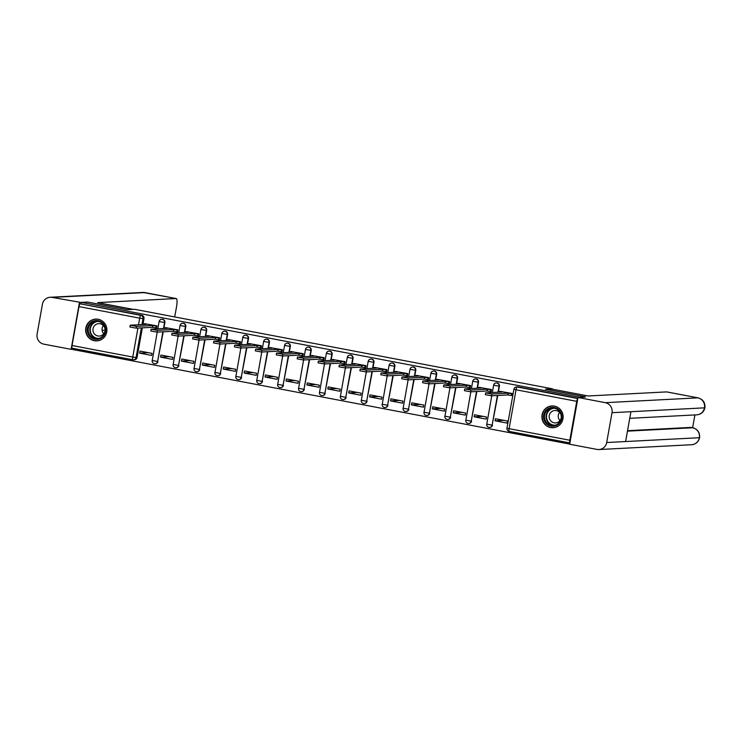 <?xml version="1.0" encoding="UTF-8"?>
<svg xmlns="http://www.w3.org/2000/svg" width="742" height="742" viewBox="0 0 742 742"><rect width="100%" height="100%" fill="white"/><g stroke="black" fill="none" stroke-linecap="round" stroke-linejoin="round"><path stroke-width="1.11" d="M163.834 328.511L164.891 322.557A2.801 2.727 -93 0 0 162.062 319.255L161.719 319.273A2.801 2.727 87 0 1 164.548 322.575L163.481 328.53M184.739 332.49L185.797 326.536A2.801 2.727 -93 0 0 182.977 323.234L182.625 323.252A2.801 2.727 87 0 1 185.454 326.554L184.387 332.509M205.645 336.469L206.703 330.515A2.801 2.727 -93 0 0 203.883 327.213L203.531 327.231A2.801 2.727 87 0 1 206.359 330.533L205.302 336.488M226.551 340.448L227.618 334.494A2.801 2.727 -93 0 0 224.789 331.192L224.446 331.21A2.801 2.727 87 0 1 227.265 334.512L226.208 340.467M247.457 344.427L248.524 338.473A2.801 2.727 -93 0 0 245.695 335.171L245.352 335.189A2.801 2.727 87 0 1 248.171 338.491L247.114 344.446M268.372 348.406L269.429 342.452A2.801 2.727 -93 0 0 266.601 339.15L266.257 339.168A2.801 2.727 87 0 1 269.086 342.47L268.02 348.425M289.278 352.385L290.335 346.431A2.801 2.727 -93 0 0 287.516 343.129L287.163 343.147A2.801 2.727 87 0 1 289.992 346.449L288.926 352.404M310.184 356.364L311.241 350.409A2.801 2.727 -93 0 0 308.422 347.108L308.069 347.126A2.801 2.727 87 0 1 310.898 350.428L309.841 356.383M331.09 360.343L332.156 354.388A2.801 2.727 -93 0 0 329.327 351.087L328.984 351.105A2.801 2.727 87 0 1 331.804 354.407L330.747 360.362M351.996 364.322L353.062 358.367A2.801 2.727 -93 0 0 350.233 355.066L349.89 355.084A2.801 2.727 87 0 1 352.71 358.386L351.652 364.341M372.911 368.301L373.968 362.346A2.801 2.727 -93 0 0 371.139 359.045L370.796 359.063A2.801 2.727 87 0 1 373.625 362.365L372.558 368.32M393.817 372.28L394.874 366.325A2.801 2.727 -93 0 0 392.054 363.023L391.702 363.042A2.801 2.727 87 0 1 394.531 366.344L393.464 372.298M414.722 376.268L415.78 370.304A2.801 2.727 -93 0 0 412.96 367.002L412.608 367.021A2.801 2.727 87 0 1 415.437 370.323L414.379 376.277M435.628 380.247L436.695 374.283A2.801 2.727 -93 0 0 433.866 370.981L433.523 371A2.801 2.727 87 0 1 436.342 374.302L435.285 380.256M456.534 384.226L457.601 378.262A2.801 2.727 -93 0 0 454.772 374.96L454.429 374.979A2.801 2.727 87 0 1 457.248 378.281L456.191 384.245M477.449 388.205L478.507 382.241A2.801 2.727 -93 0 0 475.678 378.939L475.334 378.958A2.801 2.727 87 0 1 478.163 382.26L477.097 388.224M498.355 392.184L499.412 386.22A2.801 2.727 -93 0 0 496.593 382.918L496.24 382.937A2.801 2.727 87 0 1 499.069 386.239L498.003 392.203M550.601 427.55A10.907 10.629 -93 0 0 563.113 417.551A10.907 10.629 -93 0 0 551.946 405.939A10.907 10.629 -93 0 0 550.601 427.55M94.382 340.726A10.907 10.629 -93 0 0 106.894 330.728A10.907 10.629 -93 0 0 95.727 319.106A10.907 10.629 -93 0 0 94.382 340.726M73.133 348.397L72.929 349.547L569.698 444.087M132.837 359.759L72.197 348.221A2.801 0.612 -79.2 0 1 72.159 348.221A2.801 0.612 -79.2 0 1 72.048 345.503L78.986 306.594A2.801 0.612 -79.2 0 1 80.099 303.812L141.796 315.313A2.801 2.727 87 0 1 143.985 318.578L142.918 324.532M142.334 327.825L137.057 357.486L136.074 357.533A2.801 2.727 87 0 1 132.901 359.777A2.801 0.612 100.8 0 1 132.874 359.768A2.801 2.801 0 0 0 133.541 359.814L134.515 359.768A2.801 2.727 -93 0 0 137.057 357.486M585.364 396.794L545.426 389.198L552.447 388.827L134.562 309.293L127.541 309.664L87.593 302.059L81.323 302.384L579.085 397.118L585.308 397.1M81.082 303.756L81.323 302.384M513.983 389.235A2.801 2.727 87 0 1 517.155 386.99L577.814 398.537A2.801 0.612 100.8 0 0 576.747 401.329L569.819 440.238A2.801 0.612 100.8 0 0 569.902 442.946L509.244 431.399A2.801 0.612 100.8 0 1 509.207 431.399L569.902 442.946M511.386 395.467L512.017 395.588L512.388 393.52L500.293 391.377M495.062 420.788L507.12 423.079L507.491 421.02L495.424 418.729L495.062 420.788L503.855 420.334M474.147 416.809L486.214 419.1L486.585 417.041L474.518 414.741L474.147 416.809L482.949 416.355M490.481 391.488L491.111 391.609L491.482 389.541L479.388 387.398M453.241 412.83L465.308 415.121L465.67 413.062L453.612 410.762L453.241 412.83L462.043 412.376M469.575 387.51L470.205 387.63L470.567 385.562L458.482 383.419M432.336 408.851L444.402 411.142L444.764 409.083L432.707 406.783L432.336 408.851L441.138 408.388M448.669 383.531L449.3 383.651L449.661 381.583L437.576 379.44M411.43 404.872L423.487 407.163L423.858 405.104L411.791 402.804L411.43 404.872L420.232 404.409M427.763 379.552L428.384 379.672L428.755 377.604L416.67 375.461M390.524 400.893L402.581 403.184L402.952 401.125L390.886 398.825L390.524 400.893L399.317 400.43M406.848 375.573L407.479 375.693L407.85 373.625L395.755 371.482M369.609 396.914L381.676 399.205L382.047 397.146L369.98 394.846L369.609 396.914L378.411 396.451M385.942 371.594L386.573 371.714L386.944 369.646L374.849 367.503M348.703 392.935L360.77 395.226L361.131 393.167L349.074 390.867L348.703 392.935L357.505 392.472M365.036 367.615L365.667 367.735L366.029 365.667L353.943 363.524M327.797 388.956L339.864 391.247L340.226 389.188L328.168 386.888L327.797 388.956L336.599 388.493M344.13 363.636L344.761 363.756L345.123 361.688L333.037 359.545M306.891 384.977L318.949 387.268L319.32 385.209L307.253 382.909L306.891 384.977L315.693 384.514M323.224 359.657L323.846 359.777L324.217 357.709L312.132 355.566M285.985 380.998L298.043 383.289L298.414 381.23L286.347 378.93L285.985 380.998L294.778 380.535M302.309 355.678L302.94 355.798L303.311 353.73L291.216 351.587M265.07 377.019L277.137 379.31L277.508 377.251L265.441 374.951L265.07 377.019L273.872 376.556M281.403 351.699L282.034 351.81L282.405 349.751L270.311 347.608M244.164 373.041L256.231 375.331L256.593 373.272L244.535 370.972L244.164 373.041L252.966 372.577M260.498 347.72L261.128 347.831L261.49 345.772L249.405 343.629M223.259 369.062L235.325 371.352L235.687 369.293L223.63 366.993L223.259 369.062L232.06 368.598M239.592 343.741L240.222 343.852L240.584 341.793L228.499 339.65M202.353 365.083L214.41 367.373L214.781 365.314L202.714 363.014L202.353 365.083L211.155 364.619M218.686 339.762L219.307 339.873L219.678 337.814L207.593 335.672M181.447 361.104L193.504 363.394L193.875 361.335L181.809 359.035L181.447 361.104L190.24 360.64M197.771 335.774L198.402 335.894L198.773 333.835L186.678 331.693M160.532 357.125L172.598 359.416L172.969 357.356L160.903 355.056L160.532 357.125L169.334 356.661M176.865 331.795L177.496 331.915L177.867 329.856L165.772 327.714M139.626 353.136L151.693 355.437L152.054 353.377L139.997 351.077L139.626 353.136L148.428 352.682M155.959 327.816L156.59 327.936L156.952 325.877L144.866 323.735M163.24 331.813L157.61 361.484A2.801 2.727 87 0 1 155.078 363.765L155.421 363.747A2.801 2.727 -93 0 0 157.963 361.465M184.155 335.792L178.525 365.463A2.801 2.727 87 0 1 175.984 367.744L176.336 367.726A2.801 2.727 -93 0 0 178.868 365.444M205.061 339.771L199.431 369.442A2.801 2.727 87 0 1 196.89 371.723L197.242 371.705A2.801 2.727 -93 0 0 199.774 369.423M225.967 343.75L220.337 373.421A2.801 2.727 87 0 1 217.805 375.702L218.148 375.684A2.801 2.727 -93 0 0 220.68 373.402M246.873 347.729L241.243 377.4A2.801 2.727 87 0 1 238.711 379.681L239.054 379.663A2.801 2.727 -93 0 0 241.595 377.381M267.779 351.708L262.149 381.379A2.801 2.727 87 0 1 259.617 383.66L259.96 383.642A2.801 2.727 -93 0 0 262.501 381.36M288.694 355.687L283.064 385.358A2.801 2.727 87 0 1 280.522 387.639L280.875 387.621A2.801 2.727 -93 0 0 283.407 385.339M309.6 359.666L303.97 389.337A2.801 2.727 87 0 1 301.428 391.618L301.781 391.6A2.801 2.727 -93 0 0 304.313 389.318M330.505 363.645L324.875 393.316A2.801 2.727 87 0 1 322.343 395.597L322.687 395.579A2.801 2.727 -93 0 0 325.219 393.297M351.411 367.624L345.781 397.295A2.801 2.727 87 0 1 343.249 399.576L343.592 399.558A2.801 2.727 -93 0 0 346.134 397.276M372.317 371.603L366.687 401.274A2.801 2.727 87 0 1 364.155 403.555L364.498 403.537A2.801 2.727 -93 0 0 367.04 401.255M393.232 375.582L387.602 405.253A2.801 2.727 87 0 1 385.061 407.534L385.413 407.516A2.801 2.727 -93 0 0 387.945 405.234M414.138 379.561L408.508 409.232A2.801 2.727 87 0 1 405.967 411.513L406.319 411.495A2.801 2.727 -93 0 0 408.851 409.213M435.044 383.54L429.414 413.211A2.801 2.727 87 0 1 426.882 415.492L427.225 415.474A2.801 2.727 -93 0 0 429.757 413.192M455.95 387.519L450.32 417.19A2.801 2.727 87 0 1 447.788 419.471L448.131 419.453A2.801 2.727 -93 0 0 450.672 417.171M476.856 391.498L471.226 421.168A2.801 2.727 87 0 1 468.694 423.45L469.037 423.432A2.801 2.727 -93 0 0 471.578 421.15M497.761 395.477L492.141 425.147A2.801 2.727 87 0 1 489.599 427.429L489.952 427.411A2.801 2.727 -93 0 0 492.484 425.129M577.86 398.306L518.129 386.944A2.801 2.727 -93 0 0 517.499 386.897L516.515 386.944A2.801 2.801 0 0 0 513.909 389.253L506.981 428.162A2.801 2.801 0 0 0 509.207 431.399A2.801 0.612 100.8 0 1 509.105 428.681L569.819 440.238M500.952 391.349L499.635 391.433L501.954 391.989L485.639 392.861L491.89 394.011L508.122 393.167L511.637 393.687L511.312 395.467L507.806 394.957L491.566 395.801L485.324 394.642L485.639 392.861M512.045 395.43L511.312 395.467M512.36 393.64L511.637 393.687M508.122 393.167L507.806 394.957M480.046 387.37L478.72 387.454L481.048 388.01L464.733 388.882L470.985 390.032L487.216 389.188L490.722 389.708L490.406 391.488L486.891 390.978L470.66 391.822L464.418 390.663L464.733 388.882M491.139 391.451L490.406 391.488M491.454 389.661L490.722 389.708M487.216 389.188L486.891 390.978M459.14 383.391L457.814 383.475L460.142 384.031L443.827 384.903L450.069 386.053L466.31 385.209L469.816 385.719L469.5 387.51L465.985 386.999L449.754 387.843L443.503 386.684L443.827 384.903M470.233 387.472L469.5 387.51M470.549 385.682L469.816 385.719M466.31 385.209L465.985 386.999M546.4 389.383L551.983 389.086L588.165 395.978L666.65 391.897A8.394 1.846 -79.2 0 1 666.752 391.906A8.394 1.846 -79.2 0 1 666.845 391.934M606.696 442.529L625.608 441.546L630.923 411.708L612.011 412.691L606.696 442.529A8.598 8.375 -93 0 1 596.948 449.411L569.68 444.226L578.009 397.48L585.327 396.998M612.011 412.691A8.598 8.375 -93 0 0 605.277 402.674L578.009 397.48M627.463 431.139L692.62 427.754L694.902 414.936M627.547 430.703L690.811 427.411A8.394 1.846 -79.2 0 1 690.904 427.42A8.394 1.846 -79.2 0 1 691.006 427.448M630.923 411.708L704.9 407.822C703.852 411.986 701.19 414.324 696.896 414.834A8.598 8.375 -93 0 0 697.944 397.851L666.65 391.897M690.811 427.411L692.62 427.754A8.598 8.375 -93 0 1 699.363 437.715L699.585 437.659C698.565 441.861 695.894 444.217 691.572 444.736A8.598 8.375 -93 0 0 699.363 437.715L625.608 441.546M133.115 309.368L97.638 302.615L176.123 298.544L144.829 292.589L52.163 297.403L81.305 302.495M102.099 330.375L105.058 330.227M52.163 297.403A8.598 8.375 -93 0 0 42.415 304.285L37.1 334.123A8.598 8.375 -93 0 0 43.834 344.149L71.111 349.334L79.44 302.588M174.704 316.936L176.55 306.696A8.394 1.846 100.8 0 0 176.225 298.544A8.394 1.846 100.8 0 0 176.123 298.544M71.111 349.334L72.976 349.241M102.897 326.146L103.824 326.1M561.805 418.534A9.442 9.192 87 0 1 551.111 426.093A9.442 9.192 87 0 1 543.71 415.093A9.442 9.192 87 0 1 554.413 407.534A9.442 9.192 87 0 1 561.805 418.534M544.545 415.214A8.737 8.514 -93 0 0 553.374 425.537A8.737 8.514 -93 0 0 561.295 418.405A8.737 8.514 -93 0 0 552.465 408.081A8.737 8.514 -93 0 0 544.545 415.214M559.969 420.566A6.224 6.066 87 0 1 559.542 412.339M549.256 415.557A6.224 6.066 -93 0 0 555.545 422.903A6.224 6.066 -93 0 0 561.184 417.82A6.224 6.066 -93 0 0 554.895 410.474A6.224 6.066 -93 0 0 549.256 415.557M554.942 406.217A10.833 10.555 -93 0 0 542.374 414.843A10.833 10.555 -93 0 0 556.027 427.132M105.587 331.711A9.442 9.192 87 0 1 94.893 339.27A9.442 9.192 87 0 1 87.5 328.27A9.442 9.192 87 0 1 98.194 320.711A9.442 9.192 87 0 1 105.587 331.711M88.326 328.391A8.737 8.514 -93 0 0 97.156 338.704A8.737 8.514 -93 0 0 105.076 331.572A8.737 8.514 -93 0 0 96.247 321.249A8.737 8.514 -93 0 0 88.326 328.391M103.759 333.733A6.224 6.066 87 0 1 103.333 325.515M93.038 328.725A6.224 6.066 -93 0 0 99.326 336.08A6.224 6.066 -93 0 0 104.965 330.997A6.224 6.066 -93 0 0 98.677 323.642A6.224 6.066 -93 0 0 93.038 328.725M98.732 319.394A10.833 10.555 -93 0 0 86.155 328.01A10.833 10.555 -93 0 0 99.818 340.3M438.234 379.412L436.908 379.496L439.236 380.052L422.912 380.924L429.164 382.074L445.395 381.23L448.91 381.74L448.595 383.531L445.079 383.02L428.848 383.855L422.597 382.705L422.912 380.924M449.327 383.493L448.595 383.531M449.643 381.703L448.91 381.74M445.395 381.23L445.079 383.02M417.319 375.433L416.002 375.517L418.321 376.073L402.006 376.945L408.258 378.095L424.489 377.251L428.004 377.761L427.68 379.552L424.174 379.041L407.942 379.876L401.691 378.726L402.006 376.945M428.412 379.514L427.68 379.552M428.737 377.724L428.004 377.761M424.489 377.251L424.174 379.041M396.413 371.454L395.096 371.538L397.415 372.094L381.1 372.966L387.352 374.116L403.583 373.272L407.098 373.782L406.774 375.573L403.268 375.062L387.027 375.897L380.785 374.747L381.1 372.966M407.506 375.535L406.774 375.573M407.822 373.745L407.098 373.782M403.583 373.272L403.268 375.062M375.508 367.476L374.181 367.559L376.509 368.115L360.195 368.987L366.446 370.137L382.677 369.293L386.183 369.804L385.868 371.594L382.353 371.083L366.121 371.918L359.879 370.768L360.195 368.987M386.601 371.557L385.868 371.594M386.916 369.766L386.183 369.804M382.677 369.293L382.353 371.083M354.602 363.497L353.275 363.58L355.603 364.137L339.289 365.008L345.531 366.158L361.771 365.314L365.277 365.825L364.962 367.615L361.447 367.095L345.215 367.939L338.964 366.789L339.289 365.008M365.695 367.578L364.962 367.615M366.01 365.787L365.277 365.825M361.771 365.314L361.447 367.095M333.696 359.518L332.37 359.601L334.698 360.158L318.374 361.029L324.625 362.179L340.856 361.335L344.371 361.846L344.056 363.636L340.541 363.116L324.31 363.96L318.058 362.81L318.374 361.029M344.789 363.599L344.056 363.636M345.104 361.808L344.371 361.846M340.856 361.335L340.541 363.116M312.781 355.539L311.464 355.622L313.783 356.179L297.468 357.05L303.719 358.2L319.95 357.356L323.466 357.867L323.141 359.657L319.635 359.137L303.404 359.981L297.152 358.831L297.468 357.05M323.874 359.62L323.141 359.657M324.198 357.829L323.466 357.867M319.95 357.356L319.635 359.137M291.875 351.56L290.558 351.643L292.877 352.2L276.562 353.071L282.813 354.222L299.045 353.377L302.56 353.888L302.235 355.678L298.729 355.158L282.498 356.002L276.247 354.852L276.562 353.071M302.968 355.641L302.235 355.678M303.283 353.851L302.56 353.888M299.045 353.377L298.729 355.158M270.969 347.581L269.643 347.664L271.971 348.221L255.656 349.092L261.907 350.243L278.139 349.399L281.645 349.909L281.329 351.699L277.814 351.179L261.583 352.023L255.341 350.873L255.656 349.092M282.062 351.662L281.329 351.699M282.377 349.872L281.645 349.909M278.139 349.399L277.814 351.179M250.063 343.602L248.737 343.685L251.065 344.242L234.75 345.113L240.992 346.264L257.233 345.42L260.739 345.93L260.423 347.72L256.908 347.2L240.677 348.044L234.426 346.894L234.75 345.113M261.156 347.683L260.423 347.72M261.472 345.893L260.739 345.93M257.233 345.42L256.908 347.2M229.157 339.613L227.831 339.706L230.159 340.263L213.835 341.135L220.086 342.285L236.318 341.441L239.833 341.951L239.518 343.741L236.002 343.221L219.771 344.065L213.52 342.915L213.835 341.135M240.25 343.704L239.518 343.741M240.566 341.914L239.833 341.951M236.318 341.441L236.002 343.221M208.242 335.634L206.925 335.727L209.244 336.284L192.929 337.146L199.181 338.306L215.412 337.462L218.927 337.972L218.602 339.762L215.097 339.242L198.865 340.086L192.614 338.936L192.929 337.146M219.335 339.725L218.602 339.762M219.66 337.935L218.927 337.972M215.412 337.462L215.097 339.242M187.336 331.655L186.019 331.748L188.338 332.305L172.023 333.167L178.275 334.327L194.506 333.483L198.021 333.993L197.697 335.783L194.191 335.263L177.959 336.107L171.708 334.957L172.023 333.167M198.429 335.746L197.697 335.783M198.754 333.956L198.021 333.993M194.506 333.483L194.191 335.263M166.431 327.676L165.104 327.769L167.432 328.326L151.118 329.188L157.369 330.348L173.6 329.504L177.106 330.014L176.791 331.804L173.276 331.284L157.044 332.128L150.802 330.978L151.118 329.188M177.524 331.767L176.791 331.804M177.839 329.977L177.106 330.014M173.6 329.504L173.276 331.284M145.525 323.697L144.198 323.79L146.526 324.347L130.212 325.209L136.454 326.359L152.694 325.525L156.2 326.035L155.885 327.825L152.37 327.305L136.138 328.149L129.887 326.999L130.212 325.209M156.618 327.788L155.885 327.825M156.933 325.998L156.2 326.035M152.694 325.525L152.37 327.305M164.891 322.557L159.187 321.555A2.801 2.727 87 0 1 161.719 319.273A2.801 2.801 0 0 0 159.113 321.574L157.814 328.827M185.797 326.536L180.093 325.534A2.801 2.727 87 0 1 182.625 323.252A2.801 2.801 0 0 0 180.018 325.553L178.729 332.806M206.703 330.515L200.999 329.513A2.801 2.727 87 0 1 203.531 327.231A2.801 2.801 0 0 0 200.924 329.531L199.635 336.785M227.618 334.494L221.904 333.492A2.801 2.727 87 0 1 224.446 331.21A2.801 2.801 0 0 0 221.83 333.51L220.541 340.763M248.524 338.473L242.81 337.471A2.801 2.727 87 0 1 245.352 335.189A2.801 2.801 0 0 0 242.745 337.489L241.447 344.742M269.429 342.452L263.725 341.45A2.801 2.727 87 0 1 266.257 339.168A2.801 2.801 0 0 0 263.651 341.468L262.353 348.721M290.335 346.431L284.631 345.429A2.801 2.727 87 0 1 287.163 343.147A2.801 2.801 0 0 0 284.557 345.447L283.268 352.7M311.241 350.409L305.537 349.408A2.801 2.727 87 0 1 308.069 347.126A2.801 2.801 0 0 0 305.463 349.426L304.174 356.679M332.156 354.388L326.443 353.387A2.801 2.727 87 0 1 328.984 351.105A2.801 2.801 0 0 0 326.369 353.405L325.079 360.658M353.062 358.367L347.349 357.366A2.801 2.727 87 0 1 349.89 355.084A2.801 2.801 0 0 0 347.284 357.384L345.985 364.637M373.968 362.346L368.264 361.345A2.801 2.727 87 0 1 370.796 359.063A2.801 2.801 0 0 0 368.19 361.363L366.891 368.616M394.874 366.325L389.17 365.324A2.801 2.727 87 0 1 391.702 363.042A2.801 2.801 0 0 0 389.096 365.342L387.806 372.595M415.78 370.304L410.076 369.303A2.801 2.727 87 0 1 412.608 367.021A2.801 2.801 0 0 0 410.001 369.321L408.712 376.574M436.695 374.283L430.981 373.282A2.801 2.727 87 0 1 433.523 371A2.801 2.801 0 0 0 430.907 373.3L429.618 380.553M457.601 378.262L451.887 377.261A2.801 2.727 87 0 1 454.429 374.979A2.801 2.801 0 0 0 451.822 377.279L450.524 384.532M478.507 382.241L472.802 381.24A2.801 2.727 87 0 1 475.334 378.958A2.801 2.801 0 0 0 472.728 381.258L471.43 388.511M499.412 386.22L493.708 385.219A2.801 2.727 87 0 1 496.24 382.937A2.801 2.801 0 0 0 493.634 385.237L492.345 392.49M143.985 318.578L143.011 318.624L141.945 324.588M141.36 327.881L136.074 357.533L132.762 357.06L137.929 328.057M138.522 324.764L139.7 318.151L78.986 306.594M72.048 345.503L132.762 357.06A2.801 0.612 100.8 0 0 132.874 359.768L72.159 348.221M576.747 401.329L516.033 389.773L509.105 428.681L506.981 428.162M162.897 331.822L157.61 361.484L152.184 360.482A2.801 2.801 0 0 0 155.078 363.765M183.803 335.801L178.525 365.463L173.09 364.461A2.801 2.801 0 0 0 175.984 367.744M204.709 339.78L199.431 369.442L193.996 368.44A2.801 2.801 0 0 0 196.89 371.723M225.624 343.769L220.337 373.421L214.902 372.419A2.801 2.801 0 0 0 217.805 375.702M246.53 347.748L241.243 377.4L235.808 376.398A2.801 2.801 0 0 0 238.711 379.681M267.435 351.727L262.149 381.379L256.723 380.377A2.801 2.801 0 0 0 259.617 383.66M288.341 355.706L283.064 385.358L277.629 384.356A2.801 2.801 0 0 0 280.522 387.639M309.247 359.685L303.97 389.337L298.534 388.335A2.801 2.801 0 0 0 301.428 391.618M330.162 363.663L324.875 393.316L319.44 392.314A2.801 2.801 0 0 0 322.343 395.597M351.068 367.642L345.781 397.295L340.346 396.293A2.801 2.801 0 0 0 343.249 399.576M371.974 371.621L366.687 401.274L361.261 400.272A2.801 2.801 0 0 0 364.155 403.555M392.88 375.6L387.602 405.253L382.167 404.251A2.801 2.801 0 0 0 385.061 407.534M413.786 379.579L408.508 409.232L403.073 408.23A2.801 2.801 0 0 0 405.967 411.513M434.701 383.558L429.414 413.211L423.979 412.209A2.801 2.801 0 0 0 426.882 415.492M455.607 387.537L450.32 417.19L444.885 416.188A2.801 2.801 0 0 0 447.788 419.471M476.512 391.516L471.226 421.168L465.8 420.167A2.801 2.801 0 0 0 468.694 423.45M497.418 395.495L492.141 425.147L486.706 424.146A2.801 2.801 0 0 0 489.599 427.429M486.78 424.127L491.751 395.792M465.865 420.148L470.845 391.813M444.959 416.169L449.94 387.825M424.053 412.19L429.034 383.846M403.147 408.211L408.128 379.867M382.241 404.232L387.213 375.888M361.326 400.253L366.307 371.909M340.42 396.274L345.401 367.93M319.514 392.295L324.495 363.951M298.609 388.316L303.589 359.972M277.703 384.337L282.674 355.993M256.788 380.358L261.768 352.014M235.882 376.38L240.862 348.035M214.976 372.401L219.957 344.056M194.07 368.422L199.051 340.077M173.164 364.443L178.136 336.098M152.249 360.464L157.23 332.119M518.129 386.944L517.155 386.99A2.801 0.612 -79.2 0 0 516.033 389.773L513.909 389.253M141.796 315.313L140.813 315.369A2.801 2.727 87 0 1 143.011 318.624L139.7 318.151A2.801 0.612 -79.2 0 1 140.813 315.369L80.099 303.812M508.326 393.204L508.001 394.994M491.89 394.011L491.566 395.801M487.411 389.225L487.095 391.015M470.985 390.032L470.66 391.822M466.505 385.246L466.189 387.036M450.069 386.053L449.754 387.843M605.277 402.674L697.944 397.851A8.394 1.846 -79.2 0 1 698.046 397.86C703.045 399.335 705.336 402.656 704.9 407.822M145.024 292.626A8.394 1.846 -79.2 0 0 144.931 292.589A8.394 1.846 -79.2 0 0 144.829 292.589A8.598 8.375 -93 0 0 142.881 292.45L50.215 297.264M554.191 425.454A8.737 8.514 87 0 1 553.291 408.081M554.673 408.258A8.45 8.236 -93 0 0 546.613 415.177A8.45 8.236 -93 0 0 555.554 425.129M97.972 338.621A8.737 8.514 87 0 1 97.072 321.249M98.463 321.434A8.45 8.236 -93 0 0 90.394 328.344A8.45 8.236 -93 0 0 99.335 338.296M445.599 381.267L445.283 383.058M429.164 382.074L428.848 383.855M424.693 377.288L424.368 379.079M408.258 378.095L407.942 379.876M403.787 373.309L403.462 375.1M387.352 374.116L387.027 375.897M382.872 369.33L382.557 371.121M366.446 370.137L366.121 371.918M361.966 365.352L361.651 367.142M345.531 366.158L345.215 367.939M341.06 361.373L340.745 363.163M324.625 362.179L324.31 363.96M320.154 357.394L319.83 359.184M303.719 358.2L303.404 359.981M299.249 353.415L298.924 355.205M282.813 354.222L282.498 356.002M278.333 349.436L278.018 351.226M261.907 350.243L261.583 352.023M257.428 345.457L257.112 347.237M240.992 346.264L240.677 348.044M236.522 341.478L236.206 343.258M220.086 342.285L219.771 344.065M215.616 337.499L215.301 339.279M199.181 338.306L198.865 340.086M194.71 333.52L194.385 335.301M178.275 334.327L177.959 336.107M173.795 329.541L173.48 331.322M157.369 330.348L157.044 332.128M152.889 325.562L152.574 327.343M136.454 326.359L136.138 328.149M499.635 391.433L499.505 392.119M478.72 387.454L478.599 388.14M457.814 383.475L457.693 384.161M598.905 449.55L691.572 444.736M629.745 418.321L696.896 414.834M666.752 391.906L698.046 397.86M699.585 437.659C699.975 432.521 697.693 429.219 692.722 427.763L690.904 427.42M142.881 292.45L176.225 298.544M552.196 405.995L553.142 405.948M553.319 427.642L554.274 427.587M95.978 319.162L96.933 319.116M97.109 340.81L98.055 340.763M436.908 379.496L436.788 380.182M416.002 375.517L415.882 376.203M395.096 371.538L394.967 372.224M374.181 367.559L374.061 368.245M353.275 363.58L353.155 364.266M332.37 359.601L332.249 360.287M311.464 355.622L311.343 356.308M290.558 351.643L290.428 352.329M269.643 347.664L269.522 348.35M248.737 343.685L248.616 344.371M227.831 339.706L227.711 340.392M206.925 335.727L206.805 336.414M186.019 331.748L185.89 332.435M165.104 327.769L164.984 328.456M144.198 323.79L144.078 324.477"/></g></svg>

